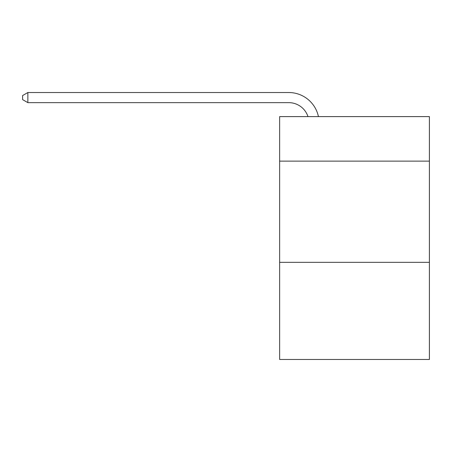 <?xml version="1.0" encoding="UTF-8"?>
<svg xmlns="http://www.w3.org/2000/svg" width="452" height="452" viewBox="0 0 452 452"><rect width="100%" height="100%" fill="white"/><g stroke="black" fill="none" stroke-linecap="round" stroke-linejoin="round"><path stroke-width="0.68" d="M429.4 161.132L429.4 116.61L279.635 116.61L279.635 161.132L429.4 161.132L429.4 359.476L279.635 359.476L279.635 161.132M429.4 262.329L279.635 262.329M307.981 116.61A20.238 20.238 -36.6 0 0 288.738 102.644L27.86 102.644L22.6 99.609L22.6 95.558L27.86 92.524L288.738 92.524A30.357 30.357 143.4 0 1 318.445 116.61M27.86 92.524L27.86 102.644"/></g></svg>
